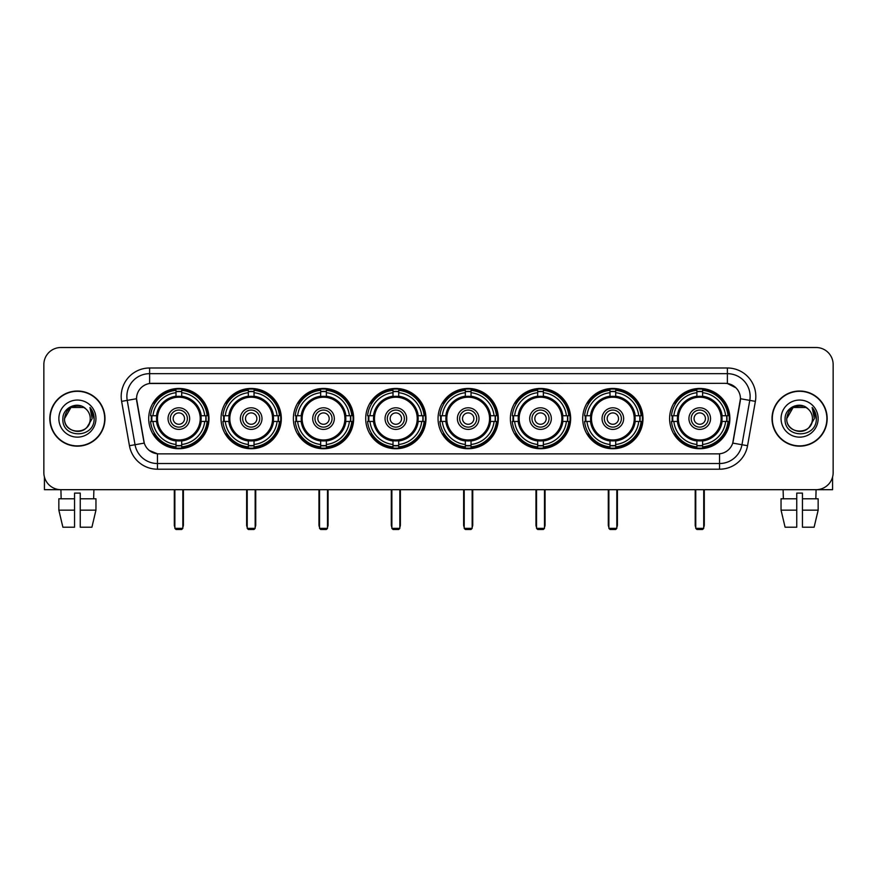 <?xml version="1.0" encoding="UTF-8"?>
<svg xmlns="http://www.w3.org/2000/svg" width="877" height="877" viewBox="0 0 877 877"><rect width="100%" height="100%" fill="white"/><g stroke="black" fill="none" stroke-linecap="round" stroke-linejoin="round"><path stroke-width="1.32" d="M438.051 418.592A30.136 30.136 0 0 0 468.186 448.739A30.136 30.136 0 0 0 498.322 418.592A30.136 30.136 0 0 0 468.186 388.456A30.136 30.136 0 0 0 438.051 418.592M221.048 418.592A30.136 30.136 0 0 0 251.184 448.739A30.136 30.136 0 0 0 281.32 418.592A30.136 30.136 0 0 0 251.184 388.456A30.136 30.136 0 0 0 221.048 418.592M293.378 418.592A30.136 30.136 0 0 0 323.514 448.739A30.136 30.136 0 0 0 353.661 418.592A30.136 30.136 0 0 0 323.514 388.456A30.136 30.136 0 0 0 293.378 418.592M365.709 418.592A30.136 30.136 0 0 0 395.856 448.739A30.136 30.136 0 0 0 425.992 418.592A30.136 30.136 0 0 0 395.856 388.456A30.136 30.136 0 0 0 365.709 418.592M510.381 418.592A30.136 30.136 0 0 0 540.517 448.739A30.136 30.136 0 0 0 570.653 418.592A30.136 30.136 0 0 0 540.517 388.456A30.136 30.136 0 0 0 510.381 418.592M582.712 418.592A30.136 30.136 0 0 0 612.848 448.739A30.136 30.136 0 0 0 642.994 418.592A30.136 30.136 0 0 0 612.848 388.456A30.136 30.136 0 0 0 582.712 418.592M669.6 418.592A30.136 30.136 0 0 0 699.747 448.739A30.136 30.136 0 0 0 729.883 418.592A30.136 30.136 0 0 0 699.747 388.456A30.136 30.136 0 0 0 669.6 418.592M148.706 418.592A30.136 30.136 0 0 0 178.853 448.739A30.136 30.136 0 0 0 208.989 418.592A30.136 30.136 0 0 0 178.853 388.456A30.136 30.136 0 0 0 148.706 418.592M129.445 445.713L121.618 401.359A28.437 28.437 0 0 1 149.616 367.989L727.384 367.989A28.437 28.437 0 0 1 755.382 401.359L747.555 445.713A28.437 28.437 0 0 1 719.557 469.206L157.443 469.206A28.437 28.437 0 0 1 129.445 445.713L135.036 444.727L127.22 400.372A22.747 22.747 0 0 1 149.616 373.668L727.384 373.668A22.747 22.747 0 0 1 749.78 400.372L741.964 444.727A22.747 22.747 0 0 1 719.557 463.516L157.443 463.516A22.747 22.747 0 0 1 135.036 444.727L144.266 443.093L136.538 398.728A15.358 15.358 0 0 0 136.779 401.359L143.795 441.164A15.358 15.358 0 0 0 158.912 453.858L718.088 453.858A15.358 15.358 0 0 0 733.205 441.164L740.221 401.359A15.358 15.358 0 0 0 725.104 383.337L151.896 383.337A15.358 15.358 0 0 0 136.538 398.695L136.713 396.415M151.414 421.442A27.582 27.582 0 0 1 151.414 415.753M672.308 421.442A27.582 27.582 0 0 1 672.308 415.753M585.419 421.442A27.582 27.582 0 0 1 585.419 415.753M513.089 421.442A27.582 27.582 0 0 1 513.089 415.753M368.417 421.442A27.582 27.582 0 0 1 368.417 415.753M296.086 421.442A27.582 27.582 0 0 1 296.086 415.753M223.756 421.442A27.582 27.582 0 0 1 223.756 415.753M440.747 421.442A27.582 27.582 0 0 1 440.747 415.753M49.825 418.592A27.582 27.582 0 0 0 77.406 446.174A27.582 27.582 0 0 0 104.977 418.592A27.582 27.582 0 0 0 77.406 391.021A27.582 27.582 0 0 0 49.825 418.592M772.023 418.592A27.582 27.582 0 0 0 799.594 446.174A27.582 27.582 0 0 0 827.175 418.592A27.582 27.582 0 0 0 799.594 391.021A27.582 27.582 0 0 0 772.023 418.592M149.616 367.989L149.616 383.512L725.104 383.337L727.384 383.512L735.956 387.831M718.088 453.858L158.912 453.858M157.443 469.206L157.443 453.782L149.243 450.427M755.382 401.359L740.462 398.728L732.733 443.093L747.555 445.713M833.15 364.569A17.058 17.058 0 0 0 816.092 347.511L60.908 347.511A17.058 17.058 0 0 0 43.85 364.569L43.85 472.615A17.058 17.058 0 0 0 60.908 489.684L816.092 489.684A17.058 17.058 0 0 0 833.15 472.615L833.15 364.569L833.15 472.615M43.85 364.569L43.85 472.615M816.092 347.511L60.908 347.511M61.16 498.783L60.908 489.684L816.092 489.684L815.84 498.783M104.692 418.592A27.297 27.297 0 0 0 77.406 391.306A27.297 27.297 0 0 0 50.11 418.592A27.297 27.297 0 0 0 77.406 445.889A27.297 27.297 0 0 0 104.692 418.592M85.825 408.89A12.848 12.848 0 0 1 90.254 418.592C91.044 435.178 63.758 435.178 64.547 418.592L70.971 407.465L83.83 407.465L85.825 408.89C77.932 400.625 62.749 407.432 62.892 418.592C61.445 438.434 93.609 438.96 94.135 419.557L94.157 418.592C94.113 414.382 92.71 410.677 89.958 407.487L92.173 418.592L87.251 426.858A12.848 12.848 0 0 0 90.254 418.592C91.044 435.178 63.758 435.178 64.547 418.592C65.797 409.362 71.092 405.196 80.432 406.106M87.251 426.858C80.432 436.077 63.878 430.179 64.547 418.592M58.858 418.592A18.538 18.538 0 0 0 77.406 437.141A18.538 18.538 0 0 0 95.944 418.592A18.538 18.538 0 0 0 77.406 400.055A18.538 18.538 0 0 0 58.858 418.592M90.079 407.63L94.157 419.085M44.42 476.989L44.42 489.684L110.381 489.684M58.847 498.783L58.847 510.151L62.892 527.209L58.847 510.151L58.847 498.783L74.556 498.783L74.556 493.093L80.245 493.093L80.245 498.783L95.955 498.783L95.955 510.151L91.91 527.209L95.955 510.151L80.245 510.151L80.245 498.783L80.245 527.209L91.91 527.209M93.894 489.684L93.642 498.783M74.556 498.783L74.556 527.209L62.892 527.209M58.847 510.151L74.556 510.151M826.89 418.592A27.297 27.297 0 0 0 799.594 391.306A27.297 27.297 0 0 0 772.308 418.592A27.297 27.297 0 0 0 799.594 445.889A27.297 27.297 0 0 0 826.89 418.592M808.013 408.89A12.848 12.848 0 0 1 812.453 418.592C813.242 435.178 785.956 435.178 786.746 418.592L793.17 407.465L806.029 407.465L808.013 408.89C800.131 400.625 784.948 407.432 785.09 418.592C783.643 438.434 815.807 438.96 816.334 419.557L816.355 418.592C816.312 414.382 814.908 410.677 812.157 407.487L814.371 418.592L809.449 426.858A12.848 12.848 0 0 0 812.453 418.592C813.242 435.178 785.956 435.178 786.746 418.592C787.995 409.362 793.29 405.196 802.63 406.106M809.449 426.858C802.63 436.077 786.077 430.179 786.746 418.592M781.056 418.592A18.538 18.538 0 0 0 799.594 437.141A18.538 18.538 0 0 0 818.142 418.592A18.538 18.538 0 0 0 799.594 400.055A18.538 18.538 0 0 0 781.056 418.592M812.277 407.63L816.355 419.085M200.965 421.442A22.287 22.287 0 0 0 181.692 396.492L181.692 396.492A22.287 22.287 0 0 0 156.742 421.442A22.287 22.287 0 0 0 200.965 421.442L200.965 421.442A22.287 22.287 0 0 1 181.692 440.703L181.692 444.486A26.047 26.047 0 0 0 204.736 421.442L207.136 421.442A28.437 28.437 0 0 1 181.692 446.886L181.692 444.486M151.984 421.442A27.012 27.012 0 0 1 151.984 415.753M181.692 391.734A27.012 27.012 0 0 0 176.003 391.734M205.711 415.753A27.012 27.012 0 0 1 205.711 421.442M204.736 415.753L207.136 415.753A28.437 28.437 0 0 0 181.692 390.309L181.692 396.218A22.561 22.561 0 0 1 201.228 415.753L204.736 415.753A26.047 26.047 0 0 0 181.692 392.71M152.96 421.442L150.559 421.442A28.437 28.437 0 0 0 176.003 446.886L176.003 440.978A22.561 22.561 0 0 1 156.468 421.442L152.96 421.442A26.047 26.047 0 0 0 176.003 444.486M204.736 421.442L201.228 421.442A22.561 22.561 0 0 1 181.692 440.978L181.692 440.703M156.742 421.442L156.742 421.442A22.287 22.287 0 0 0 176.003 440.703M181.692 445.461A27.012 27.012 0 0 1 176.003 445.461M176.003 392.71L176.003 390.309A28.437 28.437 0 0 0 150.559 415.753L156.468 415.753A22.561 22.561 0 0 1 176.003 396.218L176.003 392.71A26.047 26.047 0 0 0 152.96 415.753M200.23 418.592A21.377 21.377 0 0 1 178.853 439.98A21.377 21.377 0 0 1 157.465 418.592A21.377 21.377 0 0 1 178.853 397.215A21.377 21.377 0 0 1 200.23 418.592M189.651 418.592A10.809 10.809 0 0 0 178.853 407.794A10.809 10.809 0 0 0 168.044 418.592A10.809 10.809 0 0 0 178.853 429.401A10.809 10.809 0 0 0 189.651 418.592M187.382 418.592A8.529 8.529 0 0 0 178.853 410.063A8.529 8.529 0 0 0 170.324 418.592A8.529 8.529 0 0 0 178.853 427.132A8.529 8.529 0 0 0 187.382 418.592M184.532 418.592A5.69 5.69 0 0 1 178.853 424.282A5.69 5.69 0 0 1 173.164 418.592A5.69 5.69 0 0 1 178.853 412.914A5.69 5.69 0 0 1 184.532 418.592A5.69 5.69 0 0 1 178.853 424.282A5.69 5.69 0 0 1 173.164 418.592A5.69 5.69 0 0 1 178.853 412.914A5.69 5.69 0 0 1 184.532 418.592M154.922 403.245L153.574 403.245A29.566 29.566 0 0 1 208.419 418.592A29.566 29.566 0 0 1 153.574 433.951L154.922 433.951M174.874 489.684L174.874 528.349L182.833 528.349L182.833 489.684M174.874 528.349L176.003 529.489L181.692 529.489L182.833 528.349M273.295 421.442A22.287 22.287 0 0 0 254.023 396.492L254.023 396.492A22.287 22.287 0 0 0 229.072 421.442A22.287 22.287 0 0 0 273.295 421.442L273.295 421.442A22.287 22.287 0 0 1 254.023 440.703L254.023 444.486A26.047 26.047 0 0 0 277.077 421.442L279.478 421.442A28.437 28.437 0 0 1 254.023 446.886L254.023 444.486M224.326 421.442A27.012 27.012 0 0 1 224.326 415.753M254.023 391.734A27.012 27.012 0 0 0 248.344 391.734M278.042 415.753A27.012 27.012 0 0 1 278.042 421.442M277.077 415.753L279.478 415.753A28.437 28.437 0 0 0 254.023 390.309L254.023 396.218A22.561 22.561 0 0 1 273.558 415.753L277.077 415.753A26.047 26.047 0 0 0 254.023 392.71M225.29 421.442L222.89 421.442A28.437 28.437 0 0 0 248.344 446.886L248.344 440.978A22.561 22.561 0 0 1 228.809 421.442L225.29 421.442A26.047 26.047 0 0 0 248.344 444.486M277.077 421.442L273.558 421.442A22.561 22.561 0 0 1 254.023 440.978L254.023 440.703M229.072 421.442L229.072 421.442A22.287 22.287 0 0 0 248.344 440.703M254.023 445.461A27.012 27.012 0 0 1 248.344 445.461M248.344 392.71L248.344 390.309A28.437 28.437 0 0 0 222.89 415.753L228.809 415.753A22.561 22.561 0 0 1 248.344 396.218L248.344 392.71A26.047 26.047 0 0 0 225.29 415.753M272.561 418.592A21.377 21.377 0 0 1 251.184 439.98A21.377 21.377 0 0 1 229.807 418.592A21.377 21.377 0 0 1 251.184 397.215A21.377 21.377 0 0 1 272.561 418.592M261.993 418.592A10.809 10.809 0 0 0 251.184 407.794A10.809 10.809 0 0 0 240.375 418.592A10.809 10.809 0 0 0 251.184 429.401A10.809 10.809 0 0 0 261.993 418.592M259.713 418.592A8.529 8.529 0 0 0 251.184 410.063A8.529 8.529 0 0 0 242.655 418.592A8.529 8.529 0 0 0 251.184 427.132A8.529 8.529 0 0 0 259.713 418.592M256.873 418.592A5.69 5.69 0 0 1 251.184 424.282A5.69 5.69 0 0 1 245.494 418.592A5.69 5.69 0 0 1 251.184 412.914A5.69 5.69 0 0 1 256.873 418.592A5.69 5.69 0 0 1 251.184 424.282A5.69 5.69 0 0 1 245.494 418.592A5.69 5.69 0 0 1 251.184 412.914A5.69 5.69 0 0 1 256.873 418.592M227.253 403.245L225.915 403.245A29.566 29.566 0 0 1 280.75 418.592A29.566 29.566 0 0 1 225.915 433.951L227.253 433.951M247.204 489.684L247.204 528.349L255.163 528.349L255.163 489.684M247.204 528.349L248.344 529.489L254.023 529.489L255.163 528.349M345.626 421.442A22.287 22.287 0 0 0 326.365 396.492L326.365 396.492A22.287 22.287 0 0 0 301.403 421.442A22.287 22.287 0 0 0 345.626 421.442L345.626 421.442A22.287 22.287 0 0 1 326.365 440.703L326.365 444.486A26.047 26.047 0 0 0 349.408 421.442L351.809 421.442A28.437 28.437 0 0 1 326.365 446.886L326.365 444.486M296.656 421.442A27.012 27.012 0 0 1 296.656 415.753M326.365 391.734A27.012 27.012 0 0 0 320.675 391.734M350.383 415.753A27.012 27.012 0 0 1 350.383 421.442M349.408 415.753L351.809 415.753A28.437 28.437 0 0 0 326.365 390.309L326.365 396.218A22.561 22.561 0 0 1 345.9 415.753L349.408 415.753A26.047 26.047 0 0 0 326.365 392.71M297.632 421.442L295.231 421.442A28.437 28.437 0 0 0 320.675 446.886L320.675 440.978A22.561 22.561 0 0 1 301.14 421.442L297.632 421.442A26.047 26.047 0 0 0 320.675 444.486M349.408 421.442L345.9 421.442A22.561 22.561 0 0 1 326.365 440.978L326.365 440.703M301.403 421.442L301.403 421.442A22.287 22.287 0 0 0 320.675 440.703M326.365 445.461A27.012 27.012 0 0 1 320.675 445.461M320.675 392.71L320.675 390.309A28.437 28.437 0 0 0 295.231 415.753L301.14 415.753A22.561 22.561 0 0 1 320.675 396.218L320.675 392.71A26.047 26.047 0 0 0 297.632 415.753M344.902 418.592A21.377 21.377 0 0 1 323.514 439.98A21.377 21.377 0 0 1 302.137 418.592A21.377 21.377 0 0 1 323.514 397.215A21.377 21.377 0 0 1 344.902 418.592M334.323 418.592A10.809 10.809 0 0 0 323.514 407.794A10.809 10.809 0 0 0 312.716 418.592A10.809 10.809 0 0 0 323.514 429.401A10.809 10.809 0 0 0 334.323 418.592M332.043 418.592A8.529 8.529 0 0 0 323.514 410.063A8.529 8.529 0 0 0 314.986 418.592A8.529 8.529 0 0 0 323.514 427.132A8.529 8.529 0 0 0 332.043 418.592M329.204 418.592A5.69 5.69 0 0 1 323.514 424.282A5.69 5.69 0 0 1 317.836 418.592A5.69 5.69 0 0 1 323.514 412.914A5.69 5.69 0 0 1 329.204 418.592A5.69 5.69 0 0 1 323.514 424.282A5.69 5.69 0 0 1 317.836 418.592A5.69 5.69 0 0 1 323.514 412.914A5.69 5.69 0 0 1 329.204 418.592M299.583 403.245L298.246 403.245A29.566 29.566 0 0 1 353.091 418.592A29.566 29.566 0 0 1 298.246 433.951L299.583 433.951M319.535 489.684L319.535 528.349L327.494 528.349L327.494 489.684M319.535 528.349L320.675 529.489L326.365 529.489L327.494 528.349M417.956 421.442A22.287 22.287 0 0 0 398.695 396.492L398.695 396.492A22.287 22.287 0 0 0 373.745 421.442A22.287 22.287 0 0 0 417.956 421.442L417.956 421.442A22.287 22.287 0 0 1 398.695 440.703L398.695 444.486A26.047 26.047 0 0 0 421.738 421.442L424.139 421.442A28.437 28.437 0 0 1 398.695 446.886L398.695 444.486M368.987 421.442A27.012 27.012 0 0 1 368.987 415.753M398.695 391.734A27.012 27.012 0 0 0 393.006 391.734M422.714 415.753A27.012 27.012 0 0 1 422.714 421.442M421.738 415.753L424.139 415.753A28.437 28.437 0 0 0 398.695 390.309L398.695 396.218A22.561 22.561 0 0 1 418.23 415.753L421.738 415.753A26.047 26.047 0 0 0 398.695 392.71M369.962 421.442L367.562 421.442A28.437 28.437 0 0 0 393.006 446.886L393.006 440.978A22.561 22.561 0 0 1 373.47 421.442L369.962 421.442A26.047 26.047 0 0 0 393.006 444.486M421.738 421.442L418.23 421.442A22.561 22.561 0 0 1 398.695 440.978L398.695 440.703M373.745 421.442L373.745 421.442A22.287 22.287 0 0 0 393.006 440.703M398.695 445.461A27.012 27.012 0 0 1 393.006 445.461M393.006 392.71L393.006 390.309A28.437 28.437 0 0 0 367.562 415.753L373.47 415.753A22.561 22.561 0 0 1 393.006 396.218L393.006 392.71A26.047 26.047 0 0 0 369.962 415.753M417.233 418.592A21.377 21.377 0 0 1 395.856 439.98A21.377 21.377 0 0 1 374.468 418.592A21.377 21.377 0 0 1 395.856 397.215A21.377 21.377 0 0 1 417.233 418.592M406.654 418.592A10.809 10.809 0 0 0 395.856 407.794A10.809 10.809 0 0 0 385.047 418.592A10.809 10.809 0 0 0 395.856 429.401A10.809 10.809 0 0 0 406.654 418.592M404.385 418.592A8.529 8.529 0 0 0 395.856 410.063A8.529 8.529 0 0 0 387.316 418.592A8.529 8.529 0 0 0 395.856 427.132A8.529 8.529 0 0 0 404.385 418.592M401.534 418.592A5.69 5.69 0 0 1 395.856 424.282A5.69 5.69 0 0 1 390.166 418.592A5.69 5.69 0 0 1 395.856 412.914A5.69 5.69 0 0 1 401.534 418.592A5.69 5.69 0 0 1 395.856 424.282A5.69 5.69 0 0 1 390.166 418.592A5.69 5.69 0 0 1 395.856 412.914A5.69 5.69 0 0 1 401.534 418.592M371.925 403.245L370.576 403.245A29.566 29.566 0 0 1 425.422 418.592A29.566 29.566 0 0 1 370.576 433.951L371.925 433.951M391.866 489.684L391.866 528.349L399.835 528.349L399.835 489.684M391.866 528.349L393.006 529.489L398.695 529.489L399.835 528.349M490.298 421.442A22.287 22.287 0 0 0 471.026 396.492L471.026 396.492A22.287 22.287 0 0 0 446.075 421.442A22.287 22.287 0 0 0 490.298 421.442L490.298 421.442A22.287 22.287 0 0 1 471.026 440.703L471.026 444.486A26.047 26.047 0 0 0 494.069 421.442L496.47 421.442A28.437 28.437 0 0 1 471.026 446.886L471.026 444.486M441.317 421.442A27.012 27.012 0 0 1 441.317 415.753M471.026 391.734A27.012 27.012 0 0 0 465.336 391.734M495.045 415.753A27.012 27.012 0 0 1 495.045 421.442M494.069 415.753L496.47 415.753A28.437 28.437 0 0 0 471.026 390.309L471.026 396.218A22.561 22.561 0 0 1 490.561 415.753L494.069 415.753A26.047 26.047 0 0 0 471.026 392.71M442.293 421.442L439.892 421.442A28.437 28.437 0 0 0 465.336 446.886L465.336 440.978A22.561 22.561 0 0 1 445.801 421.442L442.293 421.442A26.047 26.047 0 0 0 465.336 444.486M494.069 421.442L490.561 421.442A22.561 22.561 0 0 1 471.026 440.978L471.026 440.703M446.075 421.442L446.075 421.442A22.287 22.287 0 0 0 465.336 440.703M471.026 445.461A27.012 27.012 0 0 1 465.336 445.461M465.336 392.71L465.336 390.309A28.437 28.437 0 0 0 439.892 415.753L445.801 415.753A22.561 22.561 0 0 1 465.336 396.218L465.336 392.71A26.047 26.047 0 0 0 442.293 415.753M489.563 418.592A21.377 21.377 0 0 1 468.186 439.98A21.377 21.377 0 0 1 446.799 418.592A21.377 21.377 0 0 1 468.186 397.215A21.377 21.377 0 0 1 489.563 418.592M478.985 418.592A10.809 10.809 0 0 0 468.186 407.794A10.809 10.809 0 0 0 457.377 418.592A10.809 10.809 0 0 0 468.186 429.401A10.809 10.809 0 0 0 478.985 418.592M476.715 418.592A8.529 8.529 0 0 0 468.186 410.063A8.529 8.529 0 0 0 459.658 418.592A8.529 8.529 0 0 0 468.186 427.132A8.529 8.529 0 0 0 476.715 418.592M473.876 418.592A5.69 5.69 0 0 1 468.186 424.282A5.69 5.69 0 0 1 462.497 418.592A5.69 5.69 0 0 1 468.186 412.914A5.69 5.69 0 0 1 473.876 418.592A5.69 5.69 0 0 1 468.186 424.282A5.69 5.69 0 0 1 462.497 418.592A5.69 5.69 0 0 1 468.186 412.914A5.69 5.69 0 0 1 473.876 418.592M444.255 403.245L442.907 403.245A29.566 29.566 0 0 1 497.752 418.592A29.566 29.566 0 0 1 442.907 433.951L444.255 433.951M464.207 489.684L464.207 528.349L472.166 528.349L472.166 489.684M464.207 528.349L465.336 529.489L471.026 529.489L472.166 528.349M562.628 421.442A22.287 22.287 0 0 0 543.356 396.492L543.356 396.492A22.287 22.287 0 0 0 518.406 421.442A22.287 22.287 0 0 0 562.628 421.442L562.628 421.442A22.287 22.287 0 0 1 543.356 440.703L543.356 444.486A26.047 26.047 0 0 0 566.41 421.442L568.811 421.442A28.437 28.437 0 0 1 543.356 446.886L543.356 444.486M513.659 421.442A27.012 27.012 0 0 1 513.659 415.753M543.356 391.734A27.012 27.012 0 0 0 537.678 391.734M567.375 415.753A27.012 27.012 0 0 1 567.375 421.442M566.41 415.753L568.811 415.753A28.437 28.437 0 0 0 543.356 390.309L543.356 396.218A22.561 22.561 0 0 1 562.891 415.753L566.41 415.753A26.047 26.047 0 0 0 543.356 392.71M514.624 421.442L512.223 421.442A28.437 28.437 0 0 0 537.678 446.886L537.678 440.978A22.561 22.561 0 0 1 518.143 421.442L514.624 421.442A26.047 26.047 0 0 0 537.678 444.486M566.41 421.442L562.891 421.442A22.561 22.561 0 0 1 543.356 440.978L543.356 440.703M518.406 421.442L518.406 421.442A22.287 22.287 0 0 0 537.678 440.703M543.356 445.461A27.012 27.012 0 0 1 537.678 445.461M537.678 392.71L537.678 390.309A28.437 28.437 0 0 0 512.223 415.753L518.143 415.753A22.561 22.561 0 0 1 537.678 396.218L537.678 392.71A26.047 26.047 0 0 0 514.624 415.753M561.894 418.592A21.377 21.377 0 0 1 540.517 439.98A21.377 21.377 0 0 1 519.14 418.592A21.377 21.377 0 0 1 540.517 397.215A21.377 21.377 0 0 1 561.894 418.592M551.326 418.592A10.809 10.809 0 0 0 540.517 407.794A10.809 10.809 0 0 0 529.708 418.592A10.809 10.809 0 0 0 540.517 429.401A10.809 10.809 0 0 0 551.326 418.592M549.046 418.592A8.529 8.529 0 0 0 540.517 410.063A8.529 8.529 0 0 0 531.988 418.592A8.529 8.529 0 0 0 540.517 427.132A8.529 8.529 0 0 0 549.046 418.592M546.207 418.592A5.69 5.69 0 0 1 540.517 424.282A5.69 5.69 0 0 1 534.827 418.592A5.69 5.69 0 0 1 540.517 412.914A5.69 5.69 0 0 1 546.207 418.592A5.69 5.69 0 0 1 540.517 424.282A5.69 5.69 0 0 1 534.827 418.592A5.69 5.69 0 0 1 540.517 412.914A5.69 5.69 0 0 1 546.207 418.592M516.586 403.245L515.248 403.245A29.566 29.566 0 0 1 570.083 418.592A29.566 29.566 0 0 1 515.248 433.951L516.586 433.951M536.538 489.684L536.538 528.349L544.496 528.349L544.496 489.684M536.538 528.349L537.678 529.489L543.356 529.489L544.496 528.349M634.959 421.442A22.287 22.287 0 0 0 615.698 396.492L615.698 396.492A22.287 22.287 0 0 0 590.747 421.442A22.287 22.287 0 0 0 634.959 421.442L634.959 421.442A22.287 22.287 0 0 1 615.698 440.703L615.698 444.486A26.047 26.047 0 0 0 638.741 421.442L641.142 421.442A28.437 28.437 0 0 1 615.698 446.886L615.698 444.486M585.989 421.442A27.012 27.012 0 0 1 585.989 415.753M615.698 391.734A27.012 27.012 0 0 0 610.008 391.734M639.717 415.753A27.012 27.012 0 0 1 639.717 421.442M638.741 415.753L641.142 415.753A28.437 28.437 0 0 0 615.698 390.309L615.698 396.218A22.561 22.561 0 0 1 635.233 415.753L638.741 415.753A26.047 26.047 0 0 0 615.698 392.71M586.965 421.442L584.564 421.442A28.437 28.437 0 0 0 610.008 446.886L610.008 440.978A22.561 22.561 0 0 1 590.473 421.442L586.965 421.442A26.047 26.047 0 0 0 610.008 444.486M638.741 421.442L635.233 421.442A22.561 22.561 0 0 1 615.698 440.978L615.698 440.703M590.747 421.442L590.747 421.442A22.287 22.287 0 0 0 610.008 440.703M615.698 445.461A27.012 27.012 0 0 1 610.008 445.461M610.008 392.71L610.008 390.309A28.437 28.437 0 0 0 584.564 415.753L590.473 415.753A22.561 22.561 0 0 1 610.008 396.218L610.008 392.71A26.047 26.047 0 0 0 586.965 415.753M634.235 418.592A21.377 21.377 0 0 1 612.848 439.98A21.377 21.377 0 0 1 591.471 418.592A21.377 21.377 0 0 1 612.848 397.215A21.377 21.377 0 0 1 634.235 418.592M623.657 418.592A10.809 10.809 0 0 0 612.848 407.794A10.809 10.809 0 0 0 602.05 418.592A10.809 10.809 0 0 0 612.848 429.401A10.809 10.809 0 0 0 623.657 418.592M621.376 418.592A8.529 8.529 0 0 0 612.848 410.063A8.529 8.529 0 0 0 604.319 418.592A8.529 8.529 0 0 0 612.848 427.132A8.529 8.529 0 0 0 621.376 418.592M618.537 418.592A5.69 5.69 0 0 1 612.848 424.282A5.69 5.69 0 0 1 607.169 418.592A5.69 5.69 0 0 1 612.848 412.914A5.69 5.69 0 0 1 618.537 418.592A5.69 5.69 0 0 1 612.848 424.282A5.69 5.69 0 0 1 607.169 418.592A5.69 5.69 0 0 1 612.848 412.914A5.69 5.69 0 0 1 618.537 418.592M588.916 403.245L587.579 403.245A29.566 29.566 0 0 1 642.424 418.592A29.566 29.566 0 0 1 587.579 433.951L588.916 433.951M608.868 489.684L608.868 528.349L616.827 528.349L616.827 489.684M608.868 528.349L610.008 529.489L615.698 529.489L616.827 528.349M721.848 421.442A22.287 22.287 0 0 0 702.587 396.492L702.587 396.492A22.287 22.287 0 0 0 677.636 421.442A22.287 22.287 0 0 0 721.848 421.442L721.848 421.442A22.287 22.287 0 0 1 702.587 440.703L702.587 444.486A26.047 26.047 0 0 0 725.63 421.442L728.031 421.442A28.437 28.437 0 0 1 702.587 446.886L702.587 444.486M672.878 421.442A27.012 27.012 0 0 1 672.878 415.753M702.587 391.734A27.012 27.012 0 0 0 696.897 391.734M726.605 415.753A27.012 27.012 0 0 1 726.605 421.442M725.63 415.753L728.031 415.753A28.437 28.437 0 0 0 702.587 390.309L702.587 396.218A22.561 22.561 0 0 1 722.122 415.753L725.63 415.753A26.047 26.047 0 0 0 702.587 392.71M673.854 421.442L671.453 421.442A28.437 28.437 0 0 0 696.897 446.886L696.897 440.978A22.561 22.561 0 0 1 677.362 421.442L673.854 421.442A26.047 26.047 0 0 0 696.897 444.486M725.63 421.442L722.122 421.442A22.561 22.561 0 0 1 702.587 440.978L702.587 440.703M677.636 421.442L677.636 421.442A22.287 22.287 0 0 0 696.897 440.703M702.587 445.461A27.012 27.012 0 0 1 696.897 445.461M696.897 392.71L696.897 390.309A28.437 28.437 0 0 0 671.453 415.753L677.362 415.753A22.561 22.561 0 0 1 696.897 396.218L696.897 392.71A26.047 26.047 0 0 0 673.854 415.753M721.124 418.592A21.377 21.377 0 0 1 699.747 439.98A21.377 21.377 0 0 1 678.359 418.592A21.377 21.377 0 0 1 699.747 397.215A21.377 21.377 0 0 1 721.124 418.592M710.545 418.592A10.809 10.809 0 0 0 699.747 407.794A10.809 10.809 0 0 0 688.938 418.592A10.809 10.809 0 0 0 699.747 429.401A10.809 10.809 0 0 0 710.545 418.592M708.276 418.592A8.529 8.529 0 0 0 699.747 410.063A8.529 8.529 0 0 0 691.208 418.592A8.529 8.529 0 0 0 699.747 427.132A8.529 8.529 0 0 0 708.276 418.592M705.426 418.592A5.69 5.69 0 0 1 699.747 424.282A5.69 5.69 0 0 1 694.058 418.592A5.69 5.69 0 0 1 699.747 412.914A5.69 5.69 0 0 1 705.426 418.592A5.69 5.69 0 0 1 699.747 424.282A5.69 5.69 0 0 1 694.058 418.592A5.69 5.69 0 0 1 699.747 412.914A5.69 5.69 0 0 1 705.426 418.592M675.816 403.245L674.468 403.245A29.566 29.566 0 0 1 729.313 418.592A29.566 29.566 0 0 1 674.468 433.951L675.816 433.951M695.757 489.684L695.757 528.349L703.727 528.349L703.727 489.684M695.757 528.349L696.897 529.489L702.587 529.489L703.727 528.349M832.58 476.989L832.58 489.684L766.619 489.684M796.754 498.783L796.754 510.151L781.045 510.151L785.09 527.209L781.045 510.151L781.045 498.783L796.754 498.783L796.754 493.093L802.444 493.093L802.444 498.783L818.153 498.783L818.153 510.151L814.108 527.209L818.153 510.151L802.444 510.151L802.444 498.783M796.754 510.151L796.754 527.209L785.09 527.209M814.108 527.209L802.444 527.209L802.444 510.151M783.106 489.684L783.358 498.783M727.384 367.989L727.384 383.512M121.618 401.359L127.22 400.372A22.747 22.747 0 0 1 126.869 396.415M127.22 400.372L136.538 398.728M719.557 453.782L719.557 469.206M174.304 489.684L174.304 524.939L174.874 524.939M178.853 424.282A5.69 5.69 0 0 1 173.164 418.592A5.69 5.69 0 0 1 178.853 412.914M182.833 524.939L183.403 524.939L183.403 489.684M176.003 445.713A27.264 27.264 0 0 0 181.692 445.713M205.963 421.442A27.264 27.264 0 0 0 205.963 415.753M181.692 391.482A27.264 27.264 0 0 0 176.003 391.482M246.634 489.684L246.634 524.939L247.204 524.939M251.184 424.282A5.69 5.69 0 0 1 245.494 418.592A5.69 5.69 0 0 1 251.184 412.914M255.163 524.939L255.733 524.939L255.733 489.684M248.344 445.713A27.264 27.264 0 0 0 254.023 445.713M278.305 421.442A27.264 27.264 0 0 0 278.305 415.753M254.023 391.482A27.264 27.264 0 0 0 248.344 391.482M318.965 489.684L318.965 524.939L319.535 524.939M323.514 424.282A5.69 5.69 0 0 1 317.836 418.592A5.69 5.69 0 0 1 323.514 412.914M327.494 524.939L328.064 524.939L328.064 489.684M320.675 445.713A27.264 27.264 0 0 0 326.365 445.713M350.636 421.442A27.264 27.264 0 0 0 350.636 415.753M326.365 391.482A27.264 27.264 0 0 0 320.675 391.482M391.306 489.684L391.306 524.939L391.866 524.939M395.856 424.282A5.69 5.69 0 0 1 390.166 418.592A5.69 5.69 0 0 1 395.856 412.914M399.835 524.939L400.394 524.939L400.394 489.684M393.006 445.713A27.264 27.264 0 0 0 398.695 445.713M422.966 421.442A27.264 27.264 0 0 0 422.966 415.753M398.695 391.482A27.264 27.264 0 0 0 393.006 391.482M463.637 489.684L463.637 524.939L464.207 524.939M468.186 424.282A5.69 5.69 0 0 1 462.497 418.592A5.69 5.69 0 0 1 468.186 412.914M472.166 524.939L472.736 524.939L472.736 489.684M465.336 445.713A27.264 27.264 0 0 0 471.026 445.713M495.297 421.442A27.264 27.264 0 0 0 495.297 415.753M471.026 391.482A27.264 27.264 0 0 0 465.336 391.482M535.968 489.684L535.968 524.939L536.538 524.939M540.517 424.282A5.69 5.69 0 0 1 534.827 418.592A5.69 5.69 0 0 1 540.517 412.914M544.496 524.939L545.066 524.939L545.066 489.684M537.678 445.713A27.264 27.264 0 0 0 543.356 445.713M567.638 421.442A27.264 27.264 0 0 0 567.638 415.753M543.356 391.482A27.264 27.264 0 0 0 537.678 391.482M608.298 489.684L608.298 524.939L608.868 524.939M616.827 524.939L617.397 524.939L617.397 489.684M610.008 445.713A27.264 27.264 0 0 0 615.698 445.713M639.969 421.442A27.264 27.264 0 0 0 639.969 415.753M615.698 391.482A27.264 27.264 0 0 0 610.008 391.482M695.198 489.684L695.198 524.939L695.757 524.939M699.747 424.282A5.69 5.69 0 0 1 694.058 418.592A5.69 5.69 0 0 1 699.747 412.914M703.727 524.939L704.297 524.939L704.297 489.684M696.897 445.713A27.264 27.264 0 0 0 702.587 445.713M726.858 421.442A27.264 27.264 0 0 0 726.858 415.753M702.587 391.482A27.264 27.264 0 0 0 696.897 391.482M174.304 524.939A4.549 4.549 0 0 0 174.874 527.143M182.833 527.143A4.549 4.549 0 0 0 183.403 524.939M246.634 524.939A4.549 4.549 0 0 0 247.204 527.143M255.163 527.143A4.549 4.549 0 0 0 255.733 524.939M318.965 524.939A4.549 4.549 0 0 0 319.535 527.143M327.494 527.143A4.549 4.549 0 0 0 328.064 524.939M391.306 524.939A4.549 4.549 0 0 0 391.866 527.143M399.835 527.143A4.549 4.549 0 0 0 400.394 524.939M463.637 524.939A4.549 4.549 0 0 0 464.207 527.143M472.166 527.143A4.549 4.549 0 0 0 472.736 524.939M535.968 524.939A4.549 4.549 0 0 0 536.538 527.143M544.496 527.143A4.549 4.549 0 0 0 545.066 524.939M608.298 524.939A4.549 4.549 0 0 0 608.868 527.143M616.827 527.143A4.549 4.549 0 0 0 617.397 524.939M695.198 524.939A4.549 4.549 0 0 0 695.757 527.143M703.727 527.143A4.549 4.549 0 0 0 704.297 524.939"/></g></svg>
